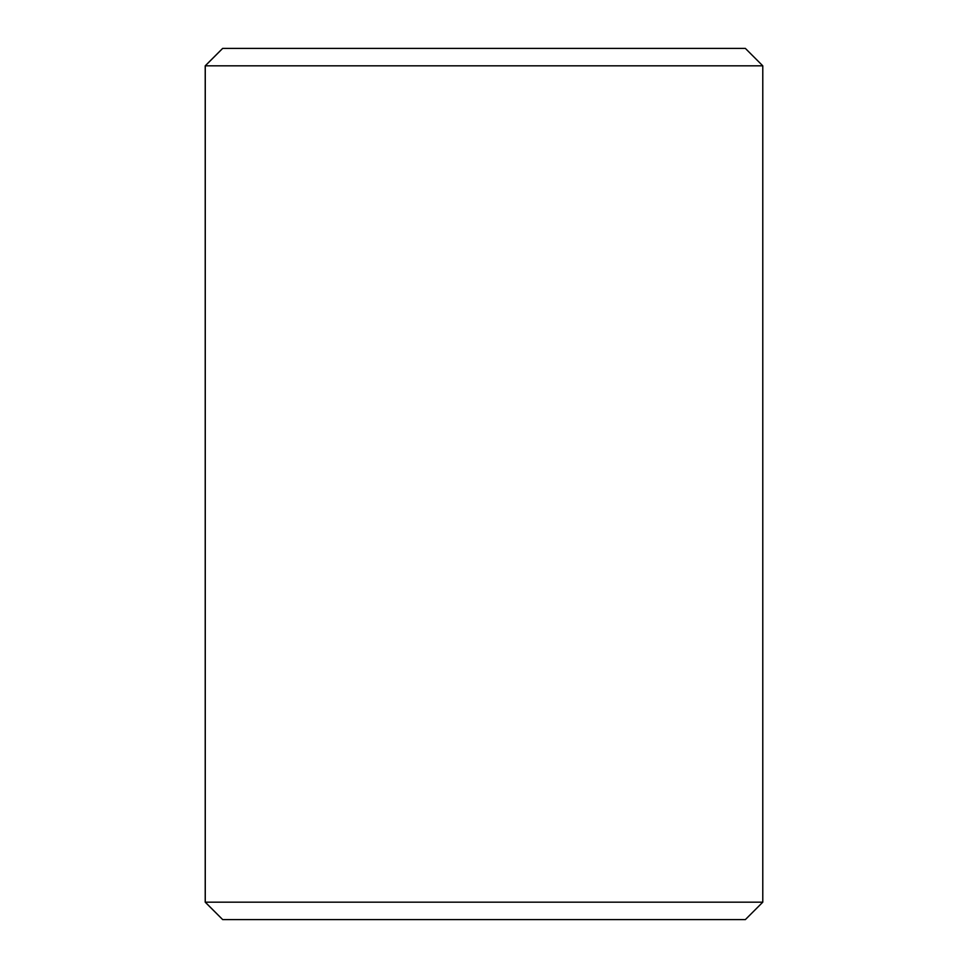 <?xml version="1.0" encoding="UTF-8"?>
<svg xmlns="http://www.w3.org/2000/svg" width="968" height="968" viewBox="0 0 968 968"><rect width="100%" height="100%" fill="white"/><g stroke="black" fill="none" stroke-linecap="round" stroke-linejoin="round"><path stroke-width="1.45" d="M222.676 919.6L745.36 919.6L762.784 902.176L762.784 65.824L745.36 48.4L222.64 48.4L205.216 65.824L205.216 902.176L222.676 919.6L205.264 902.176L205.264 65.824L222.676 48.4M762.784 65.824L205.264 65.824M762.784 902.176L205.264 902.176"/></g></svg>
